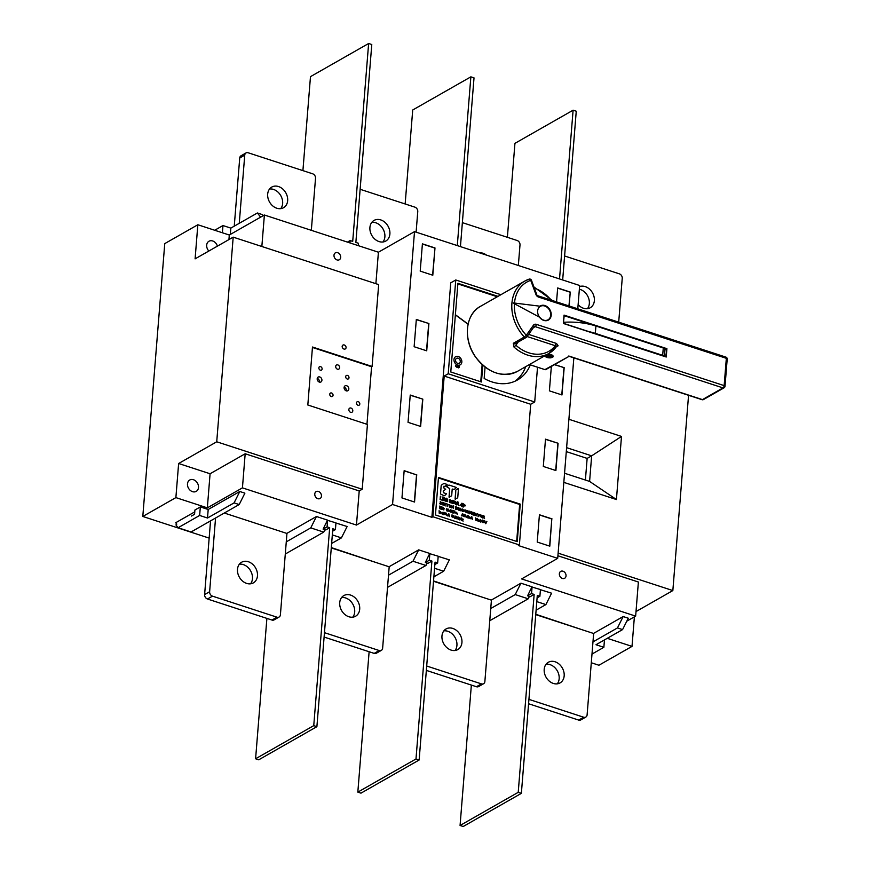 <?xml version="1.0" encoding="UTF-8"?>
<svg xmlns="http://www.w3.org/2000/svg" width="870" height="870" viewBox="0 0 870 870"><rect width="100%" height="100%" fill="white"/><g stroke="black" fill="none" stroke-linecap="round" stroke-linejoin="round"><path stroke-width="1.3" d="M439.209 513.224L439.111 510.636L439.209 513.224M441.166 513.3C438.85 515.018 440.22 509.287 441.199 513.028L439.981 512.626L440.927 513.626M440.013 511.799L441.21 513.028L439.97 512.626M453.085 515.54L452.008 515.866C453.303 517.324 453.15 517.552 451.563 516.584L451.867 516.649C452.922 517.106 452.944 516.954 451.911 516.204L451.976 514.877L453.096 515.54L452.182 515.236M453.39 516.595L453.792 515.595L454.477 518.074L453.39 516.595M455.151 518.466L455.804 516.04L454.923 518.389M457.555 517.291L456.315 517.487L457.37 517.715L457.098 518.988L456.021 517.519L456.456 516.476L457.566 517.28L456.456 517.367M458.925 519.52L457.827 518.041L458.229 517.041L458.925 519.52L457.837 518.031L458.229 517.041M461.426 520.456L461.22 519.194L460.023 518.814L459.621 519.879L459.828 517.4L460.056 518.509L461.241 518.901L461.622 517.987L461.426 520.456L461.209 519.194L460.023 518.803M461.23 518.901L461.317 517.889M463.199 521.043L461.731 520.564L462.916 519.346L461.948 518.792L463.308 519.227L462.111 520.434L463.199 521.043L461.731 520.564L462.916 519.346L461.926 519.042M439.578 508.667L439.48 506.09M441.819 509.396L440.122 508.841L440.329 506.362L441.982 506.905L440.611 506.764L441.786 508.221L440.524 507.819L440.459 508.645L441.819 509.396M444.287 508.352L443.983 508.33C442.297 508.221 442.286 508.515 443.95 509.2L443.221 509.896L442.254 508.254L442.884 507.308L443.983 508.341C442.286 508.232 442.275 508.515 443.939 509.2L443.939 509.2M447.452 511.103L446.277 509.668L446.712 508.635L447.822 509.439L446.712 509.515M446.582 509.624L447.778 510.505L447.365 511.136L446.44 510.657L446.712 508.635M448.072 510.19L448.485 509.189L449.181 511.669L448.072 510.19M450.954 511.321L451.073 511.223C449.605 510.603 449.605 510.19 451.073 509.994C451.519 512.038 451.106 512.517 449.844 511.419L451.062 511.223C449.594 510.603 449.594 510.201 451.062 510.005C451.508 512.049 451.095 512.517 449.833 511.429L450.932 512.223L449.833 511.429M453.063 512.463L452.704 512.952L451.476 511.941L452.672 510.396L453.063 512.463M465.33 516.867L464.091 516.541L463.71 515.247L464.895 514.333L465.428 515.334C463.743 515.225 463.732 515.519 465.396 516.204L465.309 516.878L464.101 516.541L464.156 514.377M464.362 514.638L464.308 516.367L465.396 516.204C463.743 515.508 463.753 515.225 465.439 515.334L465.733 515.355M466.788 516.78L465.95 516.182M468.441 518.074L466.918 517.574C468.223 516.421 468.386 515.877 467.397 515.964L467.114 515.823C468.756 515.529 468.832 516.062 467.331 517.411L468.441 518.074L466.907 517.585C468.223 516.421 468.386 515.877 467.397 515.964L467.103 515.834M467.571 515.616L468.288 516.171L467.755 516.769L468.18 515.834L467.397 515.964C468.397 515.877 468.234 516.421 466.918 517.574L466.907 517.585C468.234 516.421 468.397 515.877 467.397 515.953M469.06 517.574C469.985 518.313 470.094 518.183 469.376 517.193L468.897 516.345M469.485 516.943L470.028 518.4L469.071 517.574C469.996 518.313 470.104 518.183 469.387 517.182L469.376 517.193M472.508 519.401L471.964 518.455L470.365 518.716L471.779 516.628L472.508 519.401L470.996 518.139M480.903 521.543L480.544 522.033L479.316 521.021L480.512 519.477L480.903 521.543M462.351 505.97L461.502 506.503L461.568 505.72L460.241 505.285L462.155 503.317L461.948 505.829M458.131 488.418L456.217 489.756A1.468 1.164 60.3 0 0 455.76 490.593L455.086 499.075L457.348 497.988A1.468 1.164 60.3 0 0 457.783 497.161L458.468 488.679L456.206 489.766A1.468 1.164 60.3 0 0 455.771 490.593L455.391 499.347M449.344 497.357L449.703 488.603L446.582 486.656L448.518 485.308A1.468 1.164 -119.7 0 1 449.431 485.199L456.38 487.461L454.564 489.223A1.468 1.164 -119.7 0 1 453.651 489.331L452.182 489.397L451.726 495.182A1.468 1.164 -119.7 0 1 451.28 496.009L449.029 497.096L449.714 488.592L446.593 486.645L448.528 485.308A1.468 1.164 -119.7 0 1 448.594 485.264L448.583 485.264M444.668 495.552L444.657 495.563A1.468 1.164 -119.7 0 1 443.83 495.617L440.503 493.986L441.155 485.83A1.468 1.164 -119.7 0 1 441.59 485.003L443.493 483.676A1.468 1.164 -119.7 0 1 443.569 483.622L443.569 483.622A1.468 1.164 -119.7 0 1 444.418 483.557L447.126 484.449L445.309 486.199A1.468 1.164 -119.7 0 1 444.407 486.308L443.559 487.722L445.625 489.321L443.689 490.669A1.468 1.164 60.3 0 0 443.254 491.506L443.656 492.801L446.56 493.758L444.744 495.508A1.468 1.164 -119.7 0 1 443.82 495.628L440.514 493.986L441.166 485.819A1.468 1.164 -119.7 0 1 441.601 484.992L443.504 483.666A1.468 1.164 -119.7 0 1 443.58 483.622L443.569 483.622M445.244 486.243L445.233 486.254A1.468 1.164 -119.7 0 1 444.396 486.319L443.841 486.265M516.671 541.455L519.651 504.459L438.426 477.967M464.971 506.014L463.351 505.731L462.829 506.938L463.09 503.632L465.352 505.339L464.982 506.014L463.34 505.72M458.958 505.666L458.229 504.404L456.946 503.991L456.108 504.741L457.99 501.968L458.958 505.666L456.946 503.98M454.053 502.403L454.608 501.066C456.217 501.609 456.522 502.719 455.51 504.382L454.053 502.403M452.15 501L452.15 500.283L451.78 500.815C453.15 500.054 453.596 500.424 453.139 501.936L453.259 503.589L451.878 503.154L452.008 502.458C453.237 503.436 453.368 503.262 452.422 501.946L452.563 501.62C453.335 500.902 453.205 500.696 452.15 501L451.791 500.805M449.692 500.902L451.084 501.207L450.856 502.838L449.485 502.262L449.29 500.935L449.866 499.565L451.345 500.631L450.16 499.858L449.866 500.75M447.104 501.261L445.494 498.771L446.647 498.205L447.713 499.565L445.897 498.869L447.593 500.522L447.506 501.49L445.396 500.772L445.266 500.119L446.495 501.261L447.3 500.946L445.581 499.217L445.821 498.227M442.471 500.293L442.732 496.998C444.461 497.292 444.994 497.999 444.342 499.097L444.472 500.728L442.471 500.293L442.743 496.987M442.003 500.141L440.1 499.521L440.775 496.346L440.546 499.26L442.014 500.141L440.1 499.521L440.383 496.215M484.557 518.629L482.937 516.976L482.546 517.976L482.752 515.497C484.459 515.943 484.807 516.519 483.818 517.237L484.557 518.629L482.926 516.987M482.85 518.074L482.752 515.497M479.74 515.834L480.207 514.909C481.817 515.062 482.241 515.877 481.48 517.378L479.74 515.834M479.283 514.67L478.533 514.431L478.054 516.519L478.228 514.333L477.499 513.8L478.533 514.42M476.477 515.812L475.248 515.475L474.868 514.192L475.488 513.246L476.586 514.279C474.889 514.17 474.879 514.453 476.553 515.138L476.466 515.812L475.259 515.475L475.314 513.311M475.509 513.572L475.466 515.301L476.553 515.138C474.889 514.453 474.9 514.159 476.597 514.268L476.901 514.29M474.117 515.236L472.421 514.681L472.617 512.202L474.27 512.735L472.899 512.593L472.845 513.343L474.106 513.757L472.823 513.648L472.747 514.485L474.117 515.236M471.344 513.757L471.801 511.93L471.594 514.398L470.235 511.984M471.594 514.398L470.235 511.962L469.778 513.822L469.985 511.342L471.355 513.779L471.496 511.843M468.973 513.55L467.614 511.136L467.157 512.963L467.364 510.494L468.734 512.93L469.18 511.071L468.973 513.55L467.614 511.103M466.113 512.376L464.384 510.81L464.852 509.896C466.45 510.048 466.875 510.875 466.113 512.376L464.373 510.82L464.841 509.896M463.373 511.538L462.144 511.201L461.763 509.918L462.383 508.972L463.482 510.005C461.796 509.896 461.785 510.179 463.449 510.864L463.362 511.538L462.155 511.201L462.209 509.037M463.188 511.245L463.449 510.864C461.796 510.179 461.807 509.885 463.492 509.994L463.797 510.016M460.632 510.44L459.567 509.635C461.883 512.528 458.066 505.611 461.1 509.157L460.806 509.08C459.001 506.699 462.285 513.333 459.273 509.57L460.176 510.723L460.817 510.701L459.664 510.462L459.567 509.635C461.872 512.528 458.055 505.611 461.089 509.157L460.796 509.091M458.457 510.124L458.349 507.547L458.457 510.124M457.033 509.439L455.488 509.157L455.684 506.677L457.207 507.384L457.479 508.515L456.967 509.461L455.488 509.157L455.695 506.677M453.477 508.493L453.27 507.221L452.085 506.851L451.682 507.917L451.878 505.437L452.106 506.547L453.292 506.938L453.672 506.014L453.477 508.493L453.259 507.232L452.085 506.84M450.693 507.384L449.442 507.058L449.061 505.774L449.681 504.828L450.78 505.861C449.083 505.753 449.072 506.035 450.747 506.721L450.66 507.395L449.453 507.058L449.518 504.894M449.703 505.155L449.659 506.884L450.747 506.721C449.083 506.025 449.094 505.742 450.79 505.851L451.084 505.872M448.594 504.665L447.854 504.426L447.365 506.503L447.539 504.317L446.81 503.784L447.854 504.415M445.929 506.046L445.831 503.469L445.929 506.046M444.385 505.524L444.081 505.426A558.834 439.763 -119.7 0 1 443.689 503.088L442.96 505.068L442.243 502.294L442.841 504.665L443.917 502.827L444.255 505.133L445.19 503.251L444.07 505.437A558.834 439.763 -119.7 0 1 443.7 503.067M440.176 501.794L441.612 502.795C438.523 499.239 442.417 506.188 440.068 503.273C442.406 506.199 438.513 499.239 441.601 502.806L441.308 502.729C439.535 500.315 442.776 507.003 439.785 503.208L440.166 504.1L441.318 504.35L439.785 503.208L441.144 504.078M485.775 523.74L484.775 520.869L485.645 523.414L486.874 521.543L485.775 523.74L484.786 520.858M484.492 521.108L483.415 521.434C484.71 522.892 484.557 523.131 482.97 522.152L483.274 522.217C484.329 522.674 484.351 522.522 483.318 521.782L483.394 520.445L484.503 521.108L483.589 520.804M481.501 520.434L482.404 520.086L482.208 522.565L482.078 520.554L481.48 520.728L482.23 520.021L481.491 520.728M477.989 519.499L479.163 520.738C478.185 516.987 476.814 522.718 479.142 521.01C476.803 522.729 478.185 516.997 479.163 520.738L477.945 520.336L478.891 521.337M476.945 520.684L475.531 519.955L475.607 517.878L476.314 520.38L477.412 518.455L477.173 520.456L476.314 520.684L475.542 519.955L475.618 517.878M462.905 515.508L461.317 515.758L462.731 513.67L463.46 516.454L461.959 515.192M456.88 512.843L457.446 514.3L456.489 513.463C457.402 514.203 457.5 514.072 456.783 513.082L456.315 512.234M456.489 513.463C457.413 514.203 457.511 514.072 456.793 513.082C457.511 514.072 457.413 514.203 456.489 513.463C457.402 514.203 457.5 514.072 456.783 513.082L456.848 512.822M455.978 513.256L455.14 512.658M453.933 513.354L454.618 511.364L453.52 510.712L455.01 511.19L453.933 513.354L454.618 511.364L453.531 510.701M449.061 515.671L447.474 515.921L448.887 513.833L449.616 516.606L448.115 515.344M447.039 515.649L445.94 514.159L446.343 513.159L447.039 515.649L445.94 514.159L446.343 513.159M445.636 513.115L444.733 512.811L444.559 513.43C445.864 514.888 445.712 515.127 444.124 514.148L444.418 514.213C445.473 514.681 445.494 514.529 444.461 513.779L444.526 512.452L445.636 513.115M444.548 513.441C445.853 514.888 445.701 515.127 444.113 514.148C445.712 515.127 445.864 514.888 444.559 513.43M443.776 514.703L442.254 514.203C443.559 513.05 443.722 512.506 442.732 512.593L442.449 512.452C444.091 512.158 444.168 512.691 442.667 514.039L443.776 514.703L442.243 514.213C443.559 513.05 443.722 512.506 442.732 512.593L442.438 512.463M442.906 512.245L443.624 512.8L443.091 513.398L443.515 512.463L442.732 512.593C443.733 512.506 443.569 513.039 442.254 514.203L442.243 514.213C443.569 513.039 443.733 512.506 442.732 512.582M226.2 513.648L276.529 530.058M250.571 583.803A11.875 9.342 60.3 0 0 251.593 572.938A11.875 9.342 60.3 0 0 243.339 564.597A11.875 9.342 60.3 0 0 239.38 564.184M248.352 561.737A11.875 9.342 60.3 0 0 241.599 562.248A11.875 9.342 60.3 0 0 239.359 577.191A11.875 9.342 60.3 0 0 253.366 582.878A11.875 9.342 60.3 0 0 257.139 571.829A11.875 9.342 60.3 0 0 248.352 561.737M279.107 617.026A3.741 2.947 60.3 0 1 276.975 617.189L271.962 620.049A3.741 2.947 60.3 0 0 274.093 619.886L279.107 617.026A3.741 2.947 60.3 0 0 280.401 614.807L286.948 533.462L224.308 513.028M271.962 620.049L207.484 599.006L212.498 596.157A3.741 2.947 60.3 0 1 209.626 591.72L215.553 518.02M209.626 591.72L204.613 594.58A3.741 2.947 60.3 0 0 207.484 599.006M204.613 594.58L210.54 520.88M276.975 617.189L212.498 596.157M331.307 547.589L378.765 563.412M352.807 617.156A11.875 9.342 60.3 0 0 353.829 606.281A11.875 9.342 60.3 0 0 345.575 597.94A11.875 9.342 60.3 0 0 341.616 597.527M350.588 595.08A11.875 9.342 60.3 0 0 343.835 595.591A11.875 9.342 60.3 0 0 341.595 610.544A11.875 9.342 60.3 0 0 355.591 616.232A11.875 9.342 60.3 0 0 359.375 605.183A11.875 9.342 60.3 0 0 350.588 595.08M381.343 650.379A3.741 2.947 60.3 0 1 379.211 650.532L374.198 653.392A3.741 2.947 60.3 0 0 376.329 653.229L381.343 650.379A3.741 2.947 60.3 0 0 382.637 648.15L389.184 566.805L331.274 547.915M374.198 653.392L324.108 637.057M379.211 650.532L324.456 632.675M433.543 580.932L481.001 596.755M455.043 650.499A11.875 9.342 60.3 0 0 456.065 639.635A11.875 9.342 60.3 0 0 447.811 631.283A11.875 9.342 60.3 0 0 443.852 630.87M452.824 628.434A11.875 9.342 60.3 0 0 446.071 628.945A11.875 9.342 60.3 0 0 443.83 643.887A11.875 9.342 60.3 0 0 457.827 649.575A11.875 9.342 60.3 0 0 461.611 638.526A11.875 9.342 60.3 0 0 452.824 628.434M483.579 683.722A3.741 2.947 60.3 0 1 481.447 683.885L476.434 686.734A3.741 2.947 60.3 0 0 478.565 686.582L483.579 683.722A3.741 2.947 60.3 0 0 484.873 681.493L491.419 600.148L433.51 581.269M476.434 686.734L426.344 670.4M481.447 683.885L426.691 666.018M535.779 614.274L583.237 630.108M557.268 683.853A11.875 9.342 60.3 0 0 558.301 672.978A11.875 9.342 60.3 0 0 550.047 664.636A11.875 9.342 60.3 0 0 546.088 664.223M555.06 661.776A11.875 9.342 60.3 0 0 548.307 662.287A11.875 9.342 60.3 0 0 546.066 677.23A11.875 9.342 60.3 0 0 560.062 682.917A11.875 9.342 60.3 0 0 563.847 671.868A11.875 9.342 60.3 0 0 555.06 661.776M585.814 717.065A3.741 2.947 60.3 0 1 583.683 717.228L578.67 720.088A3.741 2.947 60.3 0 0 580.801 719.925L585.814 717.065A3.741 2.947 60.3 0 0 587.109 714.846L593.644 633.501L535.746 614.611M578.67 720.088L528.579 703.743M583.683 717.228L528.927 699.371M579.572 286.611A11.875 9.342 -119.7 0 1 592.851 293.473A11.875 9.342 -119.7 0 1 590.251 307.752A11.875 9.342 -119.7 0 1 583.498 308.263A11.875 9.342 -119.7 0 1 578.115 304.652M579.366 289.221A11.875 9.342 -119.7 0 1 588.294 297.322A11.875 9.342 -119.7 0 1 587.457 308.676M618.7 322.161L622.235 278.28A3.741 2.947 -119.7 0 0 619.364 273.843L564.608 255.987M479.403 252.8A11.875 9.342 -119.7 0 1 486.493 255.117M518.335 265.502L519.999 244.927A3.741 2.947 -119.7 0 0 517.128 240.49L462.372 222.633M379.026 241.566A11.875 9.342 -119.7 0 1 370.239 231.474A11.875 9.342 -119.7 0 1 374.024 220.425A11.875 9.342 -119.7 0 1 388.02 226.113A11.875 9.342 -119.7 0 1 385.78 241.055A11.875 9.342 -119.7 0 1 379.026 241.566M371.805 222.35A11.875 9.342 -119.7 0 1 383.007 228.962A11.875 9.342 -119.7 0 1 382.985 241.98M416.11 232.159L417.763 211.584A3.741 2.947 -119.7 0 0 414.892 207.147L360.137 189.29M276.791 208.224A11.875 9.342 -119.7 0 1 268.003 198.121A11.875 9.342 -119.7 0 1 271.788 187.072A11.875 9.342 -119.7 0 1 285.784 192.759A11.875 9.342 -119.7 0 1 283.544 207.712A11.875 9.342 -119.7 0 1 276.791 208.224M269.569 189.007A11.875 9.342 -119.7 0 1 280.771 195.619A11.875 9.342 -119.7 0 1 280.749 208.637M311.329 230.332L315.527 178.241A3.741 2.947 -119.7 0 0 312.656 173.804L248.167 152.772A3.741 2.947 -119.7 0 0 246.036 152.924A3.741 2.947 -119.7 0 0 244.742 155.154L239.261 223.307M246.036 152.924L241.023 155.784A3.741 2.947 -119.7 0 0 239.728 158.014L234.247 226.167M193.51 514.616L194.597 513.985M438.469 477.434L520.249 504.121L517.237 541.629L435.446 514.953L438.469 477.434M519.39 544.957L530.711 404.267L444.2 376.058L432.879 516.747L519.39 544.957L518.389 545.533L557.703 558.355L573.841 357.874M414.359 501.979L416.545 474.868L404.148 470.822M416.741 474.748L414.544 502.033L401.962 497.934L404.158 470.648L416.545 474.868M537.519 367.238L534.713 401.983L448.213 373.774L444.2 376.058M448.213 373.774L455.76 279.977L450.747 282.837L431.879 517.313L432.879 516.747M539.411 514.942L551.808 518.988L549.622 546.099M552.004 518.868L539.422 514.768L537.225 542.053L549.807 546.153L551.808 518.988M519.651 504.459L520.249 504.121M534.713 401.983L530.711 404.267M312.45 347.456L371.588 366.738L366.966 424.288M261.848 246.493L264.382 215.01L229.299 235.02L197.838 224.754L195.097 258.858L233.193 237.151L378.678 284.599L372.099 366.455L312.482 347.01L307.817 404.996L367.434 424.44L362.214 489.244L359.212 490.952L356.461 525.067L392.555 504.491L414.512 231.637L378.417 252.213L375.883 283.685M414.512 231.637L579.659 285.501L577.789 308.806M557.909 555.767L638.384 582.019L635.644 616.123L521.608 578.931L557.703 558.355M468.082 324.205L455.369 314.831M497.368 296.713L457.87 283.827M482.263 364.726L480.892 381.799M497.966 296.365L457.914 283.305L450.78 371.979L481.447 381.984L482.796 365.215M500.902 294.702L455.76 279.977M485.068 367.075L484.155 378.45A44.881 35.322 60.3 0 0 517.465 379.972A44.881 35.322 60.3 0 0 530.308 364.889M525.708 366.661A44.881 35.322 -119.7 0 1 514.888 381.277M420.21 271.125L432.792 275.224L434.989 247.939L422.407 243.839L420.21 271.125M428.91 323.542L426.713 350.827L414.131 346.728L416.328 319.442L428.91 323.542L416.306 319.616M428.703 323.662L426.528 350.773M554.462 364.682L564.173 367.662L561.976 394.947L549.394 390.847L551.352 366.455M554.668 364.563L564.173 367.662M561.792 394.893L563.967 367.782M422.82 399.145L420.623 426.43L408.041 422.331L410.238 395.045L422.82 399.145L410.227 395.219M422.624 399.265L420.438 426.376M558.083 443.265L545.501 439.165L543.315 466.45L555.897 470.55L558.083 443.265L545.49 439.339M555.702 470.496L557.887 443.385M556.55 301.89L557.67 287.959L570.252 292.059L569.132 305.99M570.252 292.059L568.947 305.925M557.659 288.133L570.057 292.179M434.989 247.939L432.607 275.17M434.793 248.059L422.396 244.013M392.555 504.491L431.879 517.313M230.332 234.421L230.833 228.114L222.97 225.547L222.394 232.758M200.328 506.927L199.643 515.453L207.506 518.02L208.191 509.494L200.328 506.927L194.913 510.016L194.575 514.268L191.465 516.04M604.465 639.918L603.867 647.302L596.004 644.735L622.572 629.597L617.461 627.933L592.97 641.886M260.608 217.163L257.4 212.976L230.833 228.114M263.284 215.64L262.512 214.64L257.4 212.976M239.783 491.496L234.084 502.882L239.196 504.546L244.894 493.159L239.783 491.496L208.191 509.494M234.084 502.882L207.506 518.02M622.572 629.597L628.27 618.211L623.159 616.547L617.461 627.933M346.086 347.652A2.338 1.838 -119.7 0 1 342.16 346.369A2.338 1.838 -119.7 0 1 346.086 347.652M688.561 395.295L672.847 590.567L636.014 611.567M672.847 590.567L558.127 553.146M233.193 237.151L216.728 441.786L362.214 489.244M322.107 368.978A1.968 1.544 60.3 0 0 319.475 366.727A1.968 1.544 60.3 0 0 321.421 370.142A1.968 1.544 60.3 0 0 322.107 368.978M321.922 380.288A2.806 2.208 60.3 0 0 320.726 377.515A2.806 2.208 60.3 0 0 318.17 377.08A2.806 2.208 60.3 0 0 317.637 380.614A2.806 2.208 60.3 0 0 320.943 381.963A2.806 2.208 60.3 0 0 321.922 380.288M339.637 367.695A2.338 1.838 -119.7 0 1 335.7 366.411A2.338 1.838 -119.7 0 1 339.637 367.695M359.799 404.017A1.968 1.544 -119.7 0 1 356.493 402.94A1.968 1.544 -119.7 0 1 359.799 404.017M348.816 389.064A2.806 2.208 -119.7 0 1 347.848 390.728A2.806 2.208 -119.7 0 1 345.292 390.304A2.806 2.208 -119.7 0 1 344.096 387.52A2.806 2.208 -119.7 0 1 345.064 385.856A2.806 2.208 -119.7 0 1 347.619 386.291A2.806 2.208 -119.7 0 1 348.816 389.064M349 377.743A1.968 1.544 -119.7 0 1 345.694 376.666A1.968 1.544 -119.7 0 1 349 377.743M333.058 395.295A1.968 1.544 -119.7 0 1 330.067 395.524A1.968 1.544 -119.7 0 1 332.22 393.36A1.968 1.544 -119.7 0 1 333.058 395.295M352.796 410.836A2.338 1.838 -119.7 0 1 348.859 409.553A2.338 1.838 -119.7 0 1 352.796 410.836M317.256 378.396A2.806 2.208 -119.7 0 1 319.41 381.723A2.806 2.208 -119.7 0 1 319.355 382.082M346.249 390.858A2.806 2.208 60.3 0 0 344.15 387.161M568.893 419.275L621.495 436.435L591.654 455.837L566.609 447.658M621.495 436.435L616.417 499.532L589.599 481.414L591.654 455.837L587.141 458.403L585.401 480.044M564.554 473.247L589.599 481.414M616.417 499.532L563.825 482.371M566.294 451.606L587.141 458.403M216.728 441.786L178.633 463.503L175.881 497.607L207.343 507.862L210.083 473.758L245.177 453.759L359.212 490.952M210.083 473.758L178.633 463.503M607.271 638.319L632.011 646.388L598.919 665.245L591.295 662.755M634.382 616.841L632.011 646.388M198.49 487.483A6.547 5.155 60.3 0 0 195.707 481.001A6.547 5.155 60.3 0 0 189.747 480.001A6.547 5.155 60.3 0 0 188.507 488.233A6.547 5.155 60.3 0 0 196.228 491.376A6.547 5.155 60.3 0 0 198.49 487.483M427.159 563.075L425.963 565.467L412.989 561.237L388.509 575.19M428.323 556.572L429.704 553.44L418.687 549.851L412.989 561.237M438.186 556.365L449.355 559.856L443.656 571.242L434.554 568.273M635.644 616.123L626.791 621.169M559.356 573.743A3.969 3.132 -119.7 0 1 560.726 571.372A3.969 3.132 -119.7 0 1 565.413 573.286A3.969 3.132 -119.7 0 1 564.663 578.278A3.969 3.132 -119.7 0 1 561.041 577.669A3.969 3.132 -119.7 0 1 559.356 573.743M314.777 493.964A3.969 3.132 -119.7 0 1 316.158 491.604A3.969 3.132 -119.7 0 1 320.834 493.507A3.969 3.132 -119.7 0 1 320.084 498.51A3.969 3.132 -119.7 0 1 316.462 497.901A3.969 3.132 -119.7 0 1 314.777 493.964M207.343 507.862L242.436 487.863L356.461 525.067M245.177 453.759L242.436 487.863M529.395 596.428L528.199 598.81L515.225 594.58L490.745 608.532M530.548 589.914L531.94 586.793L520.923 583.194L515.225 594.58M540.411 589.708L551.591 593.199L545.892 604.585L536.79 601.616M324.923 529.732L323.727 532.125L310.753 527.883L286.274 541.847M326.087 523.218L327.468 520.097L316.452 516.508L310.753 527.883M335.95 523.011L347.13 526.513L341.421 537.888L332.329 534.919M229.299 235.02L228.93 239.576M217.413 246.134A6.547 5.155 60.3 0 0 208.952 241.251A6.547 5.155 60.3 0 0 208.843 251.028M333.993 255.214A3.969 3.132 -119.7 0 1 335.363 252.855A3.969 3.132 -119.7 0 1 340.05 254.758A3.969 3.132 -119.7 0 1 339.3 259.76A3.969 3.132 -119.7 0 1 335.679 259.151A3.969 3.132 -119.7 0 1 333.993 255.214M209.148 538.106L142.8 516.465L164.756 243.611L197.838 224.754M378.417 252.213L264.382 215.01M214.705 230.256L222.97 225.547M194.771 511.864L175.729 522.718L176.806 524.131M286.796 533.408L316.452 516.508M389.031 566.761L418.687 549.851M491.267 600.104L520.923 583.194M593.503 633.447L623.159 616.547M142.8 516.465L175.881 497.607M239.196 504.546L191.063 531.972L178.089 527.742L199.643 515.453M178.089 527.742L175.925 524.904M545.892 604.585L536.105 610.164M341.421 537.888L331.633 543.467M443.656 571.242L433.869 576.821M591.991 654.066L603.867 647.302M489.756 620.723L528.199 598.81M387.52 587.38L425.963 565.467M285.295 554.027L323.727 532.125M468.103 324.097L455.38 314.712M457.859 283.892L497.303 296.757M482.132 364.617L480.751 381.756M455.369 314.886L468.071 324.249M456.445 367.053L455.597 365.4M458.12 366.237L457.294 365.965L457.946 366.912L456.967 367.368L457.098 365.715L458.12 366.237L457.294 365.976M457.946 366.912L457.239 366.683M458.468 367.858L458.392 366.139L459.436 366.466L458.588 366.4L459.251 367.336L458.533 367.107L458.468 367.858L458.403 366.139M461.839 362.061A4.676 3.676 -119.7 0 1 460.23 364.845A4.676 3.676 -119.7 0 1 454.716 362.605A4.676 3.676 -119.7 0 1 455.597 356.722A4.676 3.676 -119.7 0 1 459.86 357.439A4.676 3.676 -119.7 0 1 461.839 362.061M459.284 363.225L459.295 363.214A2.806 2.208 -119.7 0 1 459.284 363.225A2.806 2.208 -119.7 0 1 455.978 361.876A2.806 2.208 -119.7 0 1 456.511 358.353A2.806 2.208 -119.7 0 1 456.511 358.342A2.806 2.208 -119.7 0 1 459.077 358.777A2.806 2.208 -119.7 0 1 460.273 361.55A2.806 2.208 -119.7 0 1 459.295 363.214A2.806 2.208 -119.7 0 1 455.989 361.876A2.806 2.208 -119.7 0 1 456.522 358.342L456.522 358.342M455.586 356.722A4.676 3.676 -119.7 0 1 459.849 357.439A4.676 3.676 -119.7 0 1 461.829 362.072A4.676 3.676 -119.7 0 1 460.219 364.845M459.414 366.661L458.588 366.39M459.251 367.336L458.533 367.096M457.174 367.423L457.109 365.715M455.521 366.074L456.337 366.857L455.521 366.074M456.337 366.857L455.739 365.574M454.488 489.266L454.477 489.266A1.468 1.164 -119.7 0 1 453.651 489.331L452.389 489.049M463.231 507.058L463.101 503.632M463.471 504.143L463.373 505.329L464.917 505.231L463.471 504.154L464.623 504.556L464.732 505.611M461.6 505.329L461.709 503.86L460.654 505.024L461.6 505.339L461.72 503.85M461.513 506.503L461.568 505.72M461.578 505.709L460.241 505.285M460.252 505.274L461.839 503.219M457.098 503.665L458.131 504.002L457.718 502.229L457.098 503.665M458.131 504.002L457.729 502.229M456.543 504.883L457.544 501.816M454.455 502.523L455.293 504.034L454.825 501.403L454.455 502.523M455.282 504.045L454.814 501.414M455.521 504.382L454.064 502.403L454.608 501.066M453.248 503.589L451.639 502.381M452.498 501.598L452.433 501.936C453.379 503.262 453.248 503.436 452.008 502.458C453.248 503.436 453.379 503.262 452.433 501.936L452.422 501.946M452.563 501.62C453.346 500.902 453.216 500.696 452.161 501C453.216 500.696 453.346 500.902 452.563 501.62C453.346 500.902 453.216 500.696 452.161 501M451.345 500.631L450.094 499.891M450.856 502.838L449.496 502.251L449.866 499.554M449.692 501.544L450.616 502.512L449.692 501.544M450.616 502.512L449.964 501.055M447.321 499.467L446.06 498.586M447.332 501.631L445.81 501.294L445.277 500.119M444.505 500.707L442.482 500.293M443.004 498.891L442.906 500.032L444.429 499.956L443.004 498.901L444.146 499.326L444.244 500.315M443.113 497.51L443.037 498.51C444.69 498.727 444.722 498.39 443.102 497.51C444.733 498.39 444.7 498.717 443.037 498.51C444.7 498.717 444.733 498.39 443.113 497.51M483.024 515.866L482.959 516.693C484.416 516.889 484.438 516.617 483.024 515.877C484.449 516.606 484.427 516.878 482.959 516.693C484.427 516.878 484.449 516.606 483.024 515.866M480.055 515.932L481.273 517.117L480.37 515.203L480.055 515.932M481.262 517.117L480.392 515.192M481.48 517.378L479.751 515.823L480.196 514.909M478.359 516.606L478.239 514.322L477.51 513.789M474.128 515.225L472.421 514.681L472.627 512.202M474.248 513.028L472.899 512.582M474.074 514.05L472.823 513.637M469.789 513.811L469.985 511.342M467.168 512.963L467.375 510.483M468.734 512.93L468.887 510.984M464.7 510.918L465.896 512.115L465.026 510.179L464.7 510.918M465.896 512.115L465.037 510.179M462.416 509.298L462.361 511.027L463.46 510.864M459.675 508.145L461.1 509.157M458.468 510.124L458.359 507.547M456.837 509.146L455.815 508.961C457.533 508.852 457.587 508.221 455.967 507.069L455.815 508.961C457.522 508.863 457.576 508.232 455.956 507.069M451.987 508.004L451.889 505.437M453.292 506.938L453.379 505.916M447.376 506.503L447.55 504.317L446.821 503.784M445.94 506.035L445.842 503.458M442.971 505.068L442.254 502.294M442.841 504.665L443.548 502.719M444.255 505.133L444.885 503.154M485.645 523.414L486.569 521.445M483.415 521.434C484.71 522.881 484.568 523.12 482.98 522.152C484.568 523.12 484.71 522.881 483.415 521.434M483.274 522.217C484.34 522.674 484.362 522.522 483.328 521.772C484.362 522.522 484.34 522.674 483.274 522.217C484.34 522.674 484.362 522.522 483.328 521.772L483.057 521.652M483.067 521.641L483.394 520.445M482.208 522.565L482.089 520.543M480.327 521.054L480.425 519.955L479.62 520.825L480.338 521.065L480.425 519.945M480.273 521.935L479.337 520.738M479.348 520.738L480.523 519.477M479.174 520.738L477.945 520.336M476.771 520.39L477.108 518.357M471.116 517.9L471.888 518.15L471.573 516.823L471.116 517.9M471.888 518.15L471.583 516.823M470.376 518.705L471.442 516.519M470.007 518.422L468.789 517.519M469.071 517.574C469.996 518.313 470.104 518.183 469.387 517.182L469.43 516.932M462.84 515.203L462.535 513.865L462.068 514.953L462.84 515.203L462.525 513.876M461.644 515.856L462.405 513.561M463.46 516.454L462.916 515.497M457.402 514.322L456.206 513.42M452.509 511.984L452.596 510.864L451.791 511.745L452.509 511.984L452.585 510.875M452.433 512.854L452.476 512.267M452.487 512.267L451.497 511.669M451.508 511.658L452.683 510.396M450.214 509.755L451.323 510.462L450.943 512.212M450.888 511.103L450.41 510.027M448.376 510.277L448.974 511.429L448.626 509.45L448.376 510.277M448.996 511.419L448.615 509.461M449.181 511.669L448.083 510.179L448.485 509.178M447.539 509.363L446.582 509.635L447.539 509.363M446.582 510.124L447.278 510.842L446.582 510.124M447.278 510.842L446.778 509.755M442.906 507.645L442.623 508.928L443.689 509.581M443.874 509.874L442.33 508.95L442.699 507.384M441.829 509.396L440.122 508.841L440.329 506.362M441.96 507.188L440.611 506.753M441.786 508.221L440.524 507.808M459.936 519.977L459.838 517.4M458.12 518.128L458.762 519.26L458.403 517.291L458.12 518.128M458.762 519.26L458.392 517.291M457.283 517.215L456.326 517.487M457.207 518.944L456.184 518.509L456.456 516.476M456.326 517.976L457.033 518.694L456.326 517.976M457.033 518.683L456.532 517.606M454.934 518.379L455.804 516.04M453.683 516.682L454.281 517.835L453.933 515.856L453.683 516.682M454.303 517.824L453.966 515.834M454.477 518.074L453.39 516.584L453.792 515.595M452.008 515.866C453.313 517.313 453.161 517.552 451.573 516.573C453.161 517.552 453.313 517.313 452.008 515.866M451.867 516.649C452.933 517.095 452.955 516.954 451.921 516.204C452.955 516.954 452.933 517.095 451.867 516.649C452.933 517.095 452.955 516.954 451.921 516.204L451.987 514.877M448.224 515.105L448.996 515.366L448.681 514.029L448.224 515.105M448.996 515.366L448.692 514.029M447.484 515.91L448.561 513.724M449.279 516.497L449.072 515.66M446.234 514.257L446.832 515.41L446.484 513.43L446.234 514.257M446.854 515.388L446.517 513.409M444.418 514.213C445.483 514.67 445.505 514.518 444.472 513.768C445.505 514.518 445.483 514.67 444.418 514.213C445.483 514.67 445.505 514.518 444.472 513.768L444.537 512.441M445.647 513.104L444.733 512.811M441.177 513.3C438.861 515.018 440.231 509.276 441.21 513.028M439.219 513.213L439.111 510.636M358.266 245.634L358.451 243.274L355.863 242.425L371.784 44.522L368.63 43.5L310.481 76.647L302.912 170.629M368.63 43.5L352.709 241.403L350.121 240.555L347.413 242.099M349.925 242.915L350.121 240.555M460.437 246.612L474.019 77.876L470.866 76.843L412.717 109.99L405.148 203.971M470.866 76.843L457.294 245.59M562.672 279.966L576.255 111.219L573.102 110.196L514.942 143.343L507.384 237.314M573.102 110.196L559.53 278.944M255.595 758.781L313.755 725.634L316.897 726.657L258.738 759.804L255.595 758.781L266.894 618.385M316.897 726.657L332.818 528.753L335.418 529.602L332.623 531.189M335.418 529.602L335.961 522.87L327.37 520.293M326.054 523.011L323.118 529.145L325.717 529.982L329.676 527.731L313.755 725.634M329.676 527.731L327.076 526.883L323.118 529.145M327.076 526.883L327.62 520.151M357.831 792.124L415.99 758.977L419.133 760.01L360.974 793.157L357.831 792.124L369.119 651.739M419.133 760.01L435.054 562.107L437.653 562.944L434.859 564.543M437.653 562.944L438.197 556.213L429.606 553.635M428.29 556.354L425.354 562.488L427.953 563.336L431.911 561.074L415.99 758.977M431.911 561.074L429.312 560.226L425.354 562.488M429.312 560.226L429.856 553.494M460.067 825.478L518.226 792.331L521.369 793.353L463.21 826.5L460.067 825.478L471.355 685.082M521.369 793.353L537.29 595.45L539.889 596.298L537.094 597.886M539.889 596.298L540.433 589.555L531.831 586.989M530.515 589.708L527.59 595.83L530.189 596.679L534.147 594.428L518.226 792.331M534.147 594.428L531.548 593.579L527.59 595.83M531.548 593.579L532.092 586.837M513.343 302.912L540.477 306.262L513.343 302.912A36.66 28.851 60.3 0 0 513.333 303.162L539.596 317.235A7.765 6.112 60.3 0 0 548.013 319.834A7.765 6.112 60.3 0 0 550.688 315.223A7.765 6.112 60.3 0 0 547.48 307.61A7.765 6.112 60.3 0 0 540.477 306.262A7.765 6.112 60.3 0 0 540.324 306.349A7.765 6.112 60.3 0 0 539.335 316.876M513.311 343.291L524.338 337.005A1.87 1.468 60.3 0 0 526.209 337.462L515.181 343.748A1.87 1.468 -119.7 0 1 513.311 343.291L514.05 347.119L515.866 345.238A35.539 27.96 60.3 0 0 555.364 345.749L556.865 346.097L548.85 353.481A37.41 29.439 60.3 0 0 556.68 346.249M569.165 356.298L544.903 369.609A1.87 1.468 60.3 0 0 545.958 369.522L544.75 369.554M547.263 354.384A3.926 1.588 4.6 0 1 551.21 354.677A3.926 1.588 4.6 0 1 553.07 356.211A3.926 1.588 4.6 0 1 553.059 356.298M556.343 346.825L558.138 345.803L556.506 343.476A1.87 0.87 -71.9 0 0 555.364 345.749L527.089 336.527M564.043 315.114L563.379 323.466L666.235 357.015L666.909 348.663L564.043 315.114L563.521 323.346L665.876 356.689L563.521 323.346M563.379 323.466L564.195 315.549M664.963 349.816L666.366 349.022L663.614 348.12M664.093 356.102A3.741 1.512 -175.4 0 0 662.679 355.341L595.319 333.373A37.41 15.116 -175.4 0 0 589.218 331.688M664.452 356.221L664.995 349.435A3.741 1.512 4.6 0 0 663.277 348L595.917 326.022L595.319 333.373M563.651 322.313A37.41 15.116 4.6 0 1 595.917 326.022M666.909 348.663L665.757 356.646M540.063 306.077A8.134 6.405 60.3 0 1 549.655 309.361A8.134 6.405 60.3 0 1 548.818 319.779A8.134 6.405 60.3 0 1 539.204 316.8L539.596 317.235M239.728 158.014L244.742 155.154M514.453 303.554A35.539 27.96 60.3 0 0 526.285 335.265L524.338 337.005A37.41 29.439 60.3 0 1 524.838 281.053L529.112 279.15A1.87 1.142 71.5 0 1 530.711 280.347L531.461 280.271A1.87 1.87 0 0 0 529.112 279.15A1.87 1.142 71.5 0 0 528.982 279.205A37.41 29.439 60.3 0 0 524.838 281.053L480.425 306.37A37.41 29.439 60.3 0 0 473.378 353.437A37.41 29.439 60.3 0 0 517.465 371.359L548.85 353.481A37.41 29.439 60.3 0 1 514.05 347.119M529.362 364.584L544.903 369.609L529.417 364.552M569.034 356.308L702.014 399.689A1.87 0.87 -71.9 0 0 702.449 399.613L568.762 356.004M702.014 399.689A1.87 1.87 0 0 0 703.515 399.537A1.87 1.468 60.3 0 1 702.449 399.613L723.003 387.9A1.87 1.468 60.3 0 0 724.068 387.813A1.87 1.87 0 0 0 725.004 386.345A1.87 0.75 -175.4 0 0 724.144 385.617L726.341 358.331L538.53 297.072A1.87 0.87 -71.9 0 0 538.106 295.865L725.917 357.124A1.87 0.87 108.1 0 1 726.341 358.331A1.87 0.75 -175.4 0 1 727.2 359.06L725.004 386.345A1.87 0.75 -175.4 0 1 724.71 386.704M533.408 327.653L535.191 326.642L723.003 387.9A1.87 0.87 -71.9 0 0 724.144 385.617L536.333 324.358A3.741 2.947 60.3 0 0 533.44 325.217L526.285 335.265A1.87 1.087 -144.6 0 1 526.807 336.918L533.962 326.87A1.87 1.087 35.4 0 1 533.745 327.066M556.506 343.476L528.623 334.374M518.139 342.062L515.866 345.238M556.898 346.01A1.87 1.468 -119.7 0 1 558.138 345.803M533.44 325.217A1.87 1.087 35.4 0 1 533.962 326.87L534.126 326.718A1.87 1.468 60.3 0 1 535.191 326.642A1.87 0.87 -71.9 0 0 536.333 324.358M514.507 302.912A35.539 27.96 60.3 0 1 530.711 280.347L535.92 294.419A3.741 2.947 60.3 0 0 538.53 297.072M526.589 337.114A1.87 1.087 -144.6 0 0 526.807 336.918A1.87 1.87 0 0 1 526.209 337.462A1.87 1.468 60.3 0 0 526.589 337.114M725.471 357.2A1.87 0.87 108.1 0 1 725.917 357.124A1.87 1.87 0 0 1 727.2 359.06M538.106 295.865L535.92 294.419M551.178 300.128A35.539 27.96 60.3 0 0 534.376 288.155M552.406 357.178A3.926 1.588 -175.4 0 0 553.059 356.385A3.926 1.588 -175.4 0 0 551.254 354.873A3.926 1.588 -175.4 0 0 546.828 354.634M545.305 355.504A3.926 1.588 -175.4 0 0 545.229 355.754A3.926 1.588 -175.4 0 0 545.751 356.635M551.025 355.33A3.556 1.435 -175.4 0 0 545.577 356.113A3.556 1.435 -175.4 0 0 550.753 357.798A3.556 1.435 -175.4 0 0 551.025 355.33M550.318 355.721A2.24 0.903 -175.4 0 0 546.882 356.221A2.24 0.903 -175.4 0 0 550.155 357.287A2.24 0.903 -175.4 0 0 550.318 355.721M547.284 355.917A1.87 0.75 -175.4 0 0 549.09 356.82A1.87 0.75 -175.4 0 0 551.014 356.221L547.284 355.917M594.775 325.663L564.184 315.69M663.277 348L662.679 355.341M569.1 356.33L545.958 369.522M703.515 399.537L724.068 387.813M536.67 294.343L531.461 280.271M533.93 286.937L552.45 300.552M545.24 355.591L545.229 355.754C544.033 356.482 545.784 357.178 550.503 357.864C552.602 357.385 553.45 356.885 553.059 356.385L553.07 356.211M480.425 306.37C465.417 314.2 462.905 339.376 475.314 356.689C488.157 373.165 502.218 378.058 517.465 371.359M548.013 319.834C545.109 321.182 542.304 320.269 539.585 317.093"/></g></svg>
